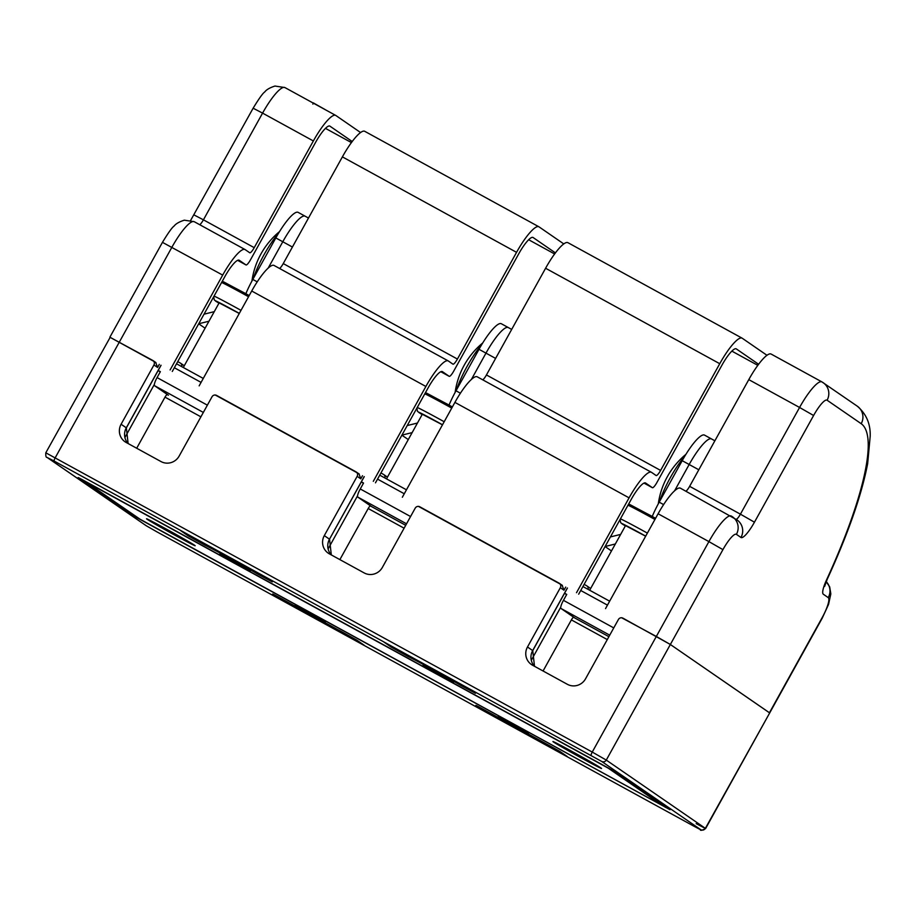 <?xml version="1.0" encoding="UTF-8"?>
<svg xmlns="http://www.w3.org/2000/svg" width="916" height="916" viewBox="0 0 916 916"><rect width="100%" height="100%" fill="white"/><g stroke="black" fill="none" stroke-linecap="round" stroke-linejoin="round"><path stroke-width="1.37" d="M219.909 553.871L250.423 570.691L219.909 553.871M423.1 665.245L453.615 682.065L423.1 665.245M294.826 605.487L325.34 622.308L294.826 605.487M498.018 716.862L528.532 733.682L498.018 716.862M155.022 361.98L109.874 337.202L152.697 360.4A3.389 3.309 -55.4 0 1 153.957 364.957L121.095 424.245A13.557 13.236 124.6 0 0 126.145 442.462L160.976 461.55A13.557 13.236 124.6 0 0 179.158 456.065L212.02 396.777A3.389 3.309 -55.4 0 1 216.565 395.403L355.889 471.774A3.389 3.309 -55.4 0 1 357.148 476.331L324.298 535.62A13.557 13.236 124.6 0 0 329.336 553.837L364.167 572.924A13.557 13.236 124.6 0 0 382.35 567.439L415.211 508.151A3.389 3.309 -55.4 0 1 419.757 506.777L559.081 583.149A3.389 3.309 -55.4 0 1 560.34 587.706L527.49 646.994A13.557 13.236 124.6 0 0 532.528 665.211L567.359 684.309A13.557 13.236 124.6 0 0 585.542 678.813L618.403 619.525A3.389 3.309 -55.4 0 1 622.949 618.163L670.352 644.486L769.692 712.957L705.366 828.35L606.278 760.085L592.251 752.059L45.8 452.802C45.64 456.042 46.052 457.576 47.025 457.393L146.113 525.658L156.922 531.852L693.916 826.198L700.82 829.724L601.732 761.459L54.204 461.08L47.311 457.565L146.388 525.83L156.911 531.852A3.389 0.733 118.7 0 0 156.922 531.852A3.389 0.733 118.7 0 0 156.945 531.864L693.939 826.209A3.389 0.733 118.7 0 0 693.95 826.209L700.397 829.633C700.19 830.835 701.919 830.48 705.606 828.556L705.366 828.35A3.389 3.309 -55.4 0 1 700.82 829.724M155.72 362.484L157.586 367.453L153.957 364.957M584.133 584.362L586.561 585.702A3.389 3.309 -55.4 0 1 586.847 585.874L590.66 588.507M380.93 472.988L383.369 474.328A3.389 3.309 -55.4 0 1 383.655 474.499L387.468 477.133M177.738 361.614L180.177 362.954A3.389 3.309 -55.4 0 1 180.452 363.125L184.276 365.759M384.96 478.038A3.389 3.309 -55.4 0 0 383.655 474.499M370.43 505.964L405.708 525.303L370.442 505.975A3.389 0.733 -61.3 0 0 370.43 505.964A3.389 0.733 -61.3 0 0 368.198 508.517L339.882 559.619M358.969 473.767L360.778 478.828L362.507 475.713M543.073 670.993L571.389 619.892A3.389 0.733 -61.3 0 1 573.622 617.338A3.389 0.733 -61.3 0 1 573.634 617.35L608.9 636.677L574.744 617.945L560.97 608.453A8.141 1.752 -61.3 0 1 563.455 600.335L566.741 594.415L564.565 593.213M588.152 589.412A3.389 3.309 -55.4 0 0 586.847 585.874M562.103 585.232L563.97 590.202L565.699 587.087M136.69 448.245L165.006 397.143A3.389 0.733 -61.3 0 1 167.239 394.59A3.389 0.733 -61.3 0 1 167.25 394.601L168.349 395.197A8.141 1.752 -61.3 0 1 168.349 395.197L154.575 385.705A8.141 1.752 -61.3 0 1 157.071 377.587L160.357 371.667L158.182 370.465M181.769 366.652A3.389 3.309 -55.4 0 0 180.452 363.125M485.285 710.324L483.11 710.392L567.29 756.536L560.031 751.532L543.131 742.12A37.293 0.801 29 0 1 490.678 713.369L475.851 705.389L483.11 710.392M560.031 751.532A3.389 3.309 -55.4 0 1 559.745 751.36L567.29 756.536M468.11 688.214L475.461 693.263L460.634 685.283A37.293 0.801 29 0 0 408.181 656.532L391.281 647.131L384.022 642.127L468.202 688.271M264.907 576.84L272.27 581.889L257.442 573.908A37.293 0.801 29 0 0 204.989 545.157L188.089 535.757L180.83 530.753L265.01 576.897M282.094 598.95L279.918 599.018L364.099 645.162L356.839 640.158L339.939 630.746A37.293 0.801 29 0 1 287.487 601.995L272.659 594.015L279.918 599.018M356.839 640.158A3.389 3.309 -55.4 0 1 356.553 639.986L364.099 645.162M417.456 423.032L407.231 425.551M401.929 435.123L412.143 432.604M406.532 523.803L357.767 497.079A8.141 1.752 -61.3 0 1 360.263 488.961L363.549 483.041L361.373 481.839M357.767 497.079L371.553 506.571A8.141 1.752 -61.3 0 0 371.575 506.594A8.141 1.752 -61.3 0 0 371.61 506.605M404.265 493.758L377.541 479.114M361.282 481.999L363.469 483.19M408.284 439.577L401.895 435.18M495.613 358.408L485.972 353.129L471.362 379.499L485.972 353.129A33.892 7.305 -61.3 0 1 508.311 327.562A33.892 7.305 118.7 0 0 485.972 353.129L479.011 349.305A33.892 7.305 -61.3 0 1 501.35 323.749A33.892 7.305 -61.3 0 1 501.487 323.829M449.046 405.09A33.892 7.305 -61.3 0 1 456.008 390.8L479.011 349.305M379.728 475.164L406.452 489.808M357.549 495.808L328.134 548.867M386.495 478.873L422.322 414.261L442.462 424.841M214.264 311.658L204.039 314.177M198.738 323.749L208.951 321.23M168.418 395.231A8.141 1.752 -61.3 0 1 168.384 395.208L167.239 394.59M201.073 382.384L174.349 367.74M158.09 370.625L160.277 371.816M205.092 328.203L198.703 323.806M292.422 247.034L282.781 241.755L268.159 268.125L282.781 241.755A33.892 7.305 -61.3 0 1 305.12 216.187A33.892 7.305 118.7 0 0 282.781 241.755L275.819 237.931A33.892 7.305 -61.3 0 1 298.158 212.375A33.892 7.305 -61.3 0 1 298.295 212.455M245.854 293.715A33.892 7.305 -61.3 0 1 252.816 279.426L275.819 237.931M176.536 363.789L203.26 378.434M154.357 384.422L124.942 437.493M183.303 367.499L219.13 302.887L239.271 313.467M620.647 534.406L610.422 536.925M605.121 546.497L615.334 543.99M573.622 617.338L574.767 617.968A8.141 1.752 -61.3 0 1 574.767 617.968A8.141 1.752 -61.3 0 1 574.744 617.945M607.457 605.133L580.733 590.488M564.474 593.373L566.66 594.564M611.476 550.951L605.087 546.554M698.805 469.782L689.164 464.504L674.554 490.873L689.164 464.504A33.892 7.305 -61.3 0 1 711.503 438.936A33.892 7.305 118.7 0 0 689.164 464.504L682.202 460.679A33.892 7.305 -61.3 0 1 704.541 435.123A33.892 7.305 -61.3 0 1 704.679 435.203M652.238 516.475A33.892 7.305 -61.3 0 1 659.199 502.174L682.202 460.679M582.92 586.538L609.644 601.182M560.741 607.182L531.326 660.241M589.686 590.248L625.513 525.635L645.654 536.215M561.405 584.729L418.486 506.399M358.213 473.354L215.294 395.025M601.732 761.459A3.389 3.309 -55.4 0 0 606.278 760.085L670.352 644.486L769.44 712.751L822.018 617.899A20.335 4.385 118.7 0 0 828.247 597.621L823.347 594.244A20.335 4.385 -61.3 0 1 826.495 580.023A223.722 48.182 118.7 0 0 861.2 423.707L827.091 400.212A20.335 4.385 118.7 0 0 813.603 415.498L754.452 522.2A20.335 4.385 -61.3 0 1 740.975 537.486L736.418 534.349A20.335 4.385 118.7 0 0 722.93 549.634L670.352 644.486L656.325 636.46L592.251 752.059A3.389 0.733 -61.3 0 0 591.209 755.437M45.8 452.802L110.126 337.409M722.93 549.634L708.904 541.608L656.325 636.46L621.678 617.773M172.288 371.449L224.867 276.598A21.698 4.672 -61.3 0 1 239.168 260.236A21.698 4.672 -61.3 0 1 239.248 260.293L245.98 264.93A6.778 1.466 118.7 0 0 246.015 264.953A6.778 1.466 118.7 0 0 250.48 259.835L315.539 142.461A21.698 4.672 118.7 0 1 329.84 126.099A21.698 4.672 118.7 0 1 329.92 126.156L352.225 141.522M578.672 594.198L631.25 499.346A21.698 4.672 -61.3 0 1 645.551 482.984A21.698 4.672 -61.3 0 1 645.631 483.041L652.375 487.678A6.778 1.466 118.7 0 0 652.398 487.701A6.778 1.466 118.7 0 0 656.864 482.583L721.923 365.209A21.698 4.672 118.7 0 1 736.224 348.847A21.698 4.672 118.7 0 1 736.304 348.904L758.608 364.27M375.48 482.824L428.058 387.972A21.698 4.672 -61.3 0 1 442.359 371.61A21.698 4.672 -61.3 0 1 442.439 371.667L449.172 376.304A6.778 1.466 118.7 0 0 449.206 376.327A6.778 1.466 118.7 0 0 453.672 371.209L518.731 253.835A21.698 4.672 118.7 0 1 533.032 237.473A21.698 4.672 118.7 0 1 533.112 237.53L555.417 252.896M771.249 354.149A33.892 7.305 118.7 0 0 771.112 354.057A33.892 7.305 118.7 0 0 748.784 379.625L799.576 407.471L740.426 514.174L689.633 486.327L748.784 379.625M685.958 491.216A6.778 1.466 118.7 0 0 689.633 486.327M605.533 608.613L658.1 513.761A33.892 7.305 -61.3 0 1 680.439 488.194A33.892 7.305 -61.3 0 1 680.577 488.285M170.113 369.95L222.691 275.098A33.892 7.305 -61.3 0 1 245.03 249.541A33.892 7.305 -61.3 0 1 245.167 249.621L249.725 252.759A6.778 1.466 -61.3 0 1 249.725 252.759A6.778 1.466 -61.3 0 0 254.224 247.664L313.364 140.961A33.892 7.305 118.7 0 1 335.703 115.405A33.892 7.305 118.7 0 1 335.84 115.485L360.595 132.545M373.304 481.324L425.883 386.472A33.892 7.305 -61.3 0 1 448.222 360.915A33.892 7.305 -61.3 0 1 448.359 360.996L452.916 364.144A6.778 1.466 -61.3 0 0 452.939 364.156A6.778 1.466 -61.3 0 0 457.416 359.049L516.555 252.335A33.892 7.305 118.7 0 1 538.894 226.779A33.892 7.305 118.7 0 1 539.032 226.859L563.787 243.919M199.15 385.865L251.717 291.013A33.892 7.305 -61.3 0 1 274.056 265.445A33.892 7.305 -61.3 0 1 274.193 265.537M402.342 497.239L454.909 402.387A33.892 7.305 -61.3 0 1 477.247 376.82A33.892 7.305 -61.3 0 1 477.385 376.911M576.508 592.698L629.074 497.846A33.892 7.305 -61.3 0 1 651.413 472.29A33.892 7.305 -61.3 0 1 651.551 472.37L656.108 475.519A6.778 1.466 -61.3 0 0 656.142 475.53A6.778 1.466 -61.3 0 0 660.608 470.423L719.747 363.709A33.892 7.305 118.7 0 1 742.086 338.153A33.892 7.305 118.7 0 1 742.223 338.233L766.978 355.293M364.866 131.4A33.892 7.305 118.7 0 0 364.728 131.309A33.892 7.305 118.7 0 0 342.389 156.876L516.555 252.335M279.575 268.468A6.778 1.466 118.7 0 0 283.25 263.579L342.389 156.876M731.861 351.126L757.818 365.347M325.478 128.366L351.435 142.598M528.669 239.74L554.627 253.972M568.057 242.774A33.892 7.305 118.7 0 0 567.92 242.683A33.892 7.305 118.7 0 0 545.592 268.251L719.747 363.709M482.766 379.842A6.778 1.466 118.7 0 0 486.442 374.953L545.592 268.251M313.845 103.187L325.191 109.599M85.52 481.45A3.389 0.733 -61.3 0 0 85.623 481.713L139.999 519.177L662.497 805.565A3.389 0.733 118.7 0 0 662.508 805.576L608.121 768.1L85.623 481.713A3.389 3.309 124.6 0 1 85.348 481.541L139.724 519.006A3.389 3.389 0 0 0 140.011 519.189A3.389 0.733 118.7 0 0 140.034 519.189L662.508 805.576A3.389 3.309 -55.4 0 0 664.489 805.943M609.129 768.455A3.389 3.309 -55.4 0 1 608.121 768.1A3.389 0.733 -61.3 0 1 608.018 767.848M601.056 768.066A27.801 0.595 -151 0 0 574.904 753.032A27.801 0.595 -151 0 0 552.943 741.536A27.801 0.595 -151 0 0 553.447 741.971A27.801 0.595 -151 0 0 579.599 756.994A27.801 0.595 -151 0 0 601.56 768.49A27.801 0.595 -151 0 0 601.056 768.066M194.673 545.318A27.801 0.595 -151 0 0 168.521 530.284A27.801 0.595 -151 0 0 146.56 518.788A27.801 0.595 -151 0 0 147.064 519.223A27.801 0.595 -151 0 0 173.216 534.246A27.801 0.595 -151 0 0 195.177 545.741A27.801 0.595 -151 0 0 194.673 545.318M664.535 805.977A3.389 3.389 0 0 1 662.508 805.576A3.389 0.733 118.7 0 0 662.531 805.588M684.641 456.443A37.293 8.026 118.7 0 0 659.715 501.247M481.45 345.069A37.293 8.026 118.7 0 0 456.523 389.873M278.258 233.695A37.293 8.026 118.7 0 0 253.331 278.498M78.547 477.694L82.738 479.927A3.389 0.733 118.7 0 0 82.749 479.938A3.389 0.733 118.7 0 0 82.738 479.927L608.132 767.906L615.14 771.913L669.997 809.71L139.999 519.383L132.992 515.365L78.123 477.568L82.726 479.915L608.121 767.906A3.389 0.733 118.7 0 0 608.132 767.906L614.854 771.741L669.711 809.538A3.389 3.309 124.6 0 0 669.997 809.71M54.204 461.08A3.389 0.733 -61.3 0 1 55.246 457.702L171.899 247.251A33.892 7.305 -61.3 0 1 194.226 221.695A33.892 7.305 -61.3 0 1 194.364 221.775M696.171 823.644L705.606 828.556L822.259 618.105L828.556 604.388L830.835 593.877L829.667 586.824L826.209 581.626M159.315 364.339L157.586 367.453M160.976 365.244L126.293 427.818A13.557 13.236 -55.4 0 0 128.114 443.55L126.362 427.875L161.056 365.289M121.095 424.245L126.293 427.818M665.394 807.362A3.389 0.733 -61.3 0 1 665.36 806.538M132.992 515.365A3.389 3.309 -55.4 0 0 134.984 515.742M368.198 508.517L404.093 528.2M364.167 476.629L329.485 539.192A13.557 13.236 -55.4 0 0 331.306 554.924L329.554 539.249L324.298 535.62M329.474 539.226L364.247 476.663M357.148 476.331L360.778 478.828M571.389 619.892L607.285 639.574M560.34 587.706L563.97 590.202M567.37 588.003L532.677 650.566A13.557 13.236 -55.4 0 0 534.497 666.298L532.746 650.623L567.439 588.038M527.49 646.994L532.677 650.566M165.006 397.143L200.902 416.826M543.428 742.269A3.389 3.137 -64 0 1 543.291 742.212L490.621 713.335A3.389 2.301 -59.9 0 0 490.678 713.369M559.745 751.36L543.291 742.212A3.389 3.137 -64 0 1 543.131 742.12M393.685 647.417A3.389 3.309 124.6 0 1 391.281 647.131M406.727 654.574A3.389 3.137 116 0 0 408.181 656.532M462.557 685.168A3.389 2.301 120.1 0 1 460.634 685.283M259.365 573.794A3.389 2.301 120.1 0 1 257.442 573.908M264.873 576.817L271.995 581.729A3.389 3.309 -55.4 0 0 272.27 581.889M190.494 536.043A3.389 3.309 124.6 0 1 188.089 535.757M203.535 543.199A3.389 3.137 116 0 0 204.989 545.157M356.553 639.986L287.429 601.961A3.389 2.301 -59.9 0 0 287.487 601.995M410.563 516.532L360.263 488.961M460.416 393.227L456.008 390.8M371.575 506.594L405.708 525.292L371.553 506.571M442.508 424.761A28.133 0.607 -151 0 0 438.054 422.31A28.133 0.607 -151 0 0 422.161 414.547L417.49 411.341L416.86 408.181M444.191 421.738A31.522 0.676 -151 0 0 439.096 418.933A31.522 0.676 -151 0 0 417.227 407.505M424.795 393.88A31.522 0.676 29 0 1 446.653 405.296A31.522 0.676 29 0 1 451.748 408.101M203.341 412.429L154.575 385.705M207.371 405.158L157.071 377.587M257.224 281.853L252.816 279.426M239.316 313.387A28.133 0.607 -151 0 0 234.862 310.936A28.133 0.607 -151 0 0 218.97 303.173L214.298 299.967L213.668 296.807M241 310.364A31.522 0.676 -151 0 0 235.904 307.547A31.522 0.676 -151 0 0 214.035 296.131M221.592 282.506A31.522 0.676 29 0 1 243.461 293.921A31.522 0.676 29 0 1 248.557 296.727M609.724 635.177L560.97 608.453M613.754 627.907L563.455 600.335M663.619 504.601L659.199 502.174M645.7 536.135A28.133 0.607 -151 0 0 641.246 533.685A28.133 0.607 -151 0 0 625.353 525.921L620.682 522.715L620.052 519.555M647.383 533.112A31.522 0.676 -151 0 0 642.288 530.307A31.522 0.676 -151 0 0 620.418 518.891M627.987 505.254A31.522 0.676 29 0 1 649.845 516.67A31.522 0.676 29 0 1 654.94 519.475M828.247 597.621A13.557 13.236 -55.4 0 0 826.198 581.649M425.883 386.472L251.717 291.013M629.074 497.846L454.909 402.387M736.418 534.349A13.557 13.236 -55.4 0 0 731.38 516.132A33.892 7.305 118.7 0 0 731.243 516.04A33.892 7.305 118.7 0 0 708.904 541.608L658.1 513.761M222.691 275.098L162.453 242.351C168.315 232.721 172.174 227.328 174.017 226.149C175.78 223.79 179.215 221.798 184.311 220.184L194.226 221.695L245.03 249.541M449.172 376.304L440.825 371.736L449.206 376.327M245.98 264.93L237.633 260.35L246.015 264.953M652.375 487.678L644.017 483.11L652.398 487.701M827.091 400.212A13.557 13.236 -55.4 0 0 822.053 381.983A33.892 7.305 118.7 0 0 821.915 381.903A33.892 7.305 118.7 0 0 799.576 407.471L813.603 415.498M254.224 247.664L203.421 219.829L262.571 113.115L313.364 140.961M190.688 220.321L253.125 108.214L262.571 113.115A33.892 7.305 -61.3 0 1 284.899 87.558A33.892 7.305 -61.3 0 1 285.036 87.638M660.608 470.423L486.442 374.953M457.416 359.049L283.25 263.579M740.975 537.486A13.557 13.236 -55.4 0 0 737.059 519.956L680.439 488.194M754.452 522.2L740.426 514.174A6.778 1.466 -61.3 0 1 736.143 519.326M861.2 423.707A13.557 13.236 -55.4 0 0 857.273 406.177L821.915 381.903L771.112 354.057M826.495 580.023A13.557 4.133 24.7 0 0 827.205 579.324C848.193 533.49 861.681 494.903 867.67 463.542L870.2 436.153C870.589 423.879 866.284 413.883 857.273 406.177M193.974 214.916L203.421 219.829A6.778 1.466 118.7 0 1 199.745 224.718M152.983 360.572L156.006 362.656M356.175 471.946L359.198 474.03M559.367 583.332L562.39 585.416M490.621 713.335L476.286 705.492M475.186 693.091L468.065 688.191M384.102 642.173L468.156 688.237M180.91 530.799L264.964 576.862M287.429 601.961L273.094 594.118M511.689 329.416L501.35 323.749M424.703 393.88C428.574 393.468 418.326 388.957 447.546 404.265L452.39 406.933M308.486 218.042L298.158 212.375M221.512 282.506C225.382 282.094 215.134 277.582 244.354 292.891L249.198 295.559M714.881 440.791L704.541 435.123M627.895 505.254C631.765 504.842 621.517 500.331 650.738 515.639L655.581 518.319M364.728 131.309L538.894 226.779M567.92 242.683L742.086 338.153M253.125 108.214C258.988 98.584 262.846 93.18 264.69 92.012C266.453 89.642 269.888 87.661 274.983 86.047L284.899 87.558L335.703 115.405M448.222 360.915L274.056 265.445M651.413 472.29L477.247 376.82M824.549 584.683L824.618 586.435L827.205 579.324M109.874 337.202L162.453 242.351M313.512 102.924L312.86 104.103M84.776 481.037A3.389 3.389 0 0 0 85.348 481.541M685.912 454.347A77.963 77.963 0 0 0 658.318 503.8M482.721 342.962A77.963 77.963 0 0 0 455.126 392.426M279.529 231.588A77.963 77.963 0 0 0 251.934 281.052"/></g></svg>
